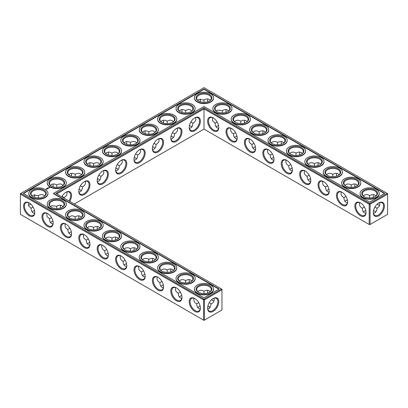 <?xml version="1.0" encoding="UTF-8"?>
<svg xmlns="http://www.w3.org/2000/svg" width="408" height="408" viewBox="0 0 408 408"><rect width="100%" height="100%" fill="white"/><g stroke="black" fill="none" stroke-linecap="round" stroke-linejoin="round"><path stroke-width="0.61" d="M375.003 211.268A7.91 4.57 0 0 0 373.478 210.63M365.813 210.625A7.91 4.57 0 0 0 364.273 211.268M375.875 211.936A7.288 4.208 0 0 0 374.789 211.14A7.288 4.208 0 0 0 373.493 210.548M365.792 210.543A7.288 4.208 0 0 0 364.487 211.14A7.288 4.208 0 0 0 363.395 211.946M364.385 207.014L362.35 208.208C362.38 210.497 363.095 212.068 364.487 212.925L365.879 213.379M379.629 202.587C380.18 205.158 379.277 207.035 376.926 208.208L374.896 207.035M376.926 208.208C377.084 210.834 375.911 212.553 373.412 213.359M135.747 158.141A7.91 4.57 0 0 0 134.212 157.498M98.94 179.393A7.91 4.57 0 0 0 97.4 178.75M117.346 168.764A7.91 4.57 0 0 0 115.806 168.127M80.534 190.016A7.91 4.57 0 0 0 78.999 189.378M71.344 231.877A7.91 4.57 0 0 0 69.804 232.519M52.938 221.253A7.91 4.57 0 0 0 51.403 221.896M154.153 147.512A7.91 4.57 0 0 0 152.612 146.875M190.959 126.266A7.91 4.57 0 0 0 189.424 125.623M172.559 136.889A7.91 4.57 0 0 0 171.018 136.246M34.537 210.625A7.91 4.57 0 0 0 32.997 211.268M163.363 285.008A7.91 4.57 0 0 0 161.828 285.646M209.365 306.898A7.91 4.57 0 0 0 207.84 306.26M200.175 306.255A7.91 4.57 0 0 0 198.635 306.898M181.769 295.632A7.91 4.57 0 0 0 180.229 296.274M126.556 263.757A7.91 4.57 0 0 0 125.016 264.394M144.962 274.38A7.91 4.57 0 0 0 143.422 275.023M108.151 253.128A7.91 4.57 0 0 0 106.616 253.771M89.75 242.505A7.91 4.57 0 0 0 88.21 243.143M347.407 200.002A7.91 4.57 0 0 0 345.867 200.644M329.001 189.378A7.91 4.57 0 0 0 327.466 190.016M310.6 178.75A7.91 4.57 0 0 0 309.06 179.393M218.576 125.623A7.91 4.57 0 0 0 217.041 126.266M255.388 146.875A7.91 4.57 0 0 0 253.847 147.512M273.788 157.498A7.91 4.57 0 0 0 272.253 158.141M292.194 168.127A7.91 4.57 0 0 0 290.654 168.764M236.982 136.246A7.91 4.57 0 0 0 235.441 136.889M362.35 208.182C359.999 207.014 359.096 205.142 359.647 202.567M366.027 212.282A7.288 4.208 60 0 1 364.522 215.368A7.288 4.208 60 0 1 357.235 211.16A7.288 4.208 60 0 1 357.235 202.745A7.288 4.208 60 0 1 360.662 202.99M378.614 203.006A7.268 4.197 -60 0 1 382.031 202.766A7.268 4.197 -60 0 1 382.031 211.155A7.268 4.197 -60 0 1 374.763 215.353A7.268 4.197 -60 0 1 373.264 212.272M375.88 196.054L374.789 195.075C373.356 194.3 371.637 194.468 369.638 195.585L369.623 197.941M379.629 205.433A7.288 4.208 60 0 1 378.4 204.893A7.288 4.208 60 0 1 377.237 204.066M373.381 197.401A7.288 4.208 60 0 1 373.244 195.968A7.288 4.208 60 0 1 373.397 194.621M363.4 196.064L364.487 195.09C366.328 194.366 368.041 194.534 369.617 195.595L369.617 195.595M204 129.112L204 108.88L369.194 204.255L369.194 224.487L370.082 224.487L387.6 214.368L387.6 194.142L370.082 204.255L370.082 224.487L369.194 224.487L204 129.112L74.287 204M204 107.86L369.638 203.49L370.082 204.255L369.194 204.255L369.638 203.49L387.156 193.377L204 87.628L20.4 193.632L20.4 194.142L20.844 193.377L204 299.12L203.556 299.885L204.444 299.885L204 299.12L221.519 289.002L221.962 289.772L204.444 299.885L204.444 320.117L203.556 320.117L203.556 299.885L20.4 194.142L20.4 214.368L204 320.372L221.962 309.998L221.962 289.262L55.881 193.377L204 107.86L204 108.88L56.768 193.887M134.227 157.411A7.288 4.208 180 0 1 135.538 158.013A7.288 4.208 180 0 1 136.629 158.819M97.42 178.663A7.288 4.208 180 0 1 98.726 179.265A7.288 4.208 180 0 1 99.817 180.071M115.826 168.04A7.288 4.208 180 0 1 117.132 168.637A7.288 4.208 180 0 1 118.223 169.442M79.014 189.292A7.288 4.208 180 0 1 80.325 189.888A7.288 4.208 180 0 1 81.416 190.694M68.927 233.197A7.288 4.208 180 0 1 70.018 232.392A7.288 4.208 180 0 1 71.323 231.795M50.526 222.569A7.288 4.208 180 0 1 51.612 221.768A7.288 4.208 180 0 1 52.923 221.167M152.633 146.788A7.288 4.208 180 0 1 153.938 147.385A7.288 4.208 180 0 1 155.03 148.191M189.44 125.537A7.288 4.208 180 0 1 190.75 126.138A7.288 4.208 180 0 1 191.842 126.939M171.039 136.165A7.288 4.208 180 0 1 172.344 136.762A7.288 4.208 180 0 1 173.436 137.567M32.12 211.946A7.288 4.208 180 0 1 33.211 211.14A7.288 4.208 180 0 1 34.517 210.543M160.951 286.324A7.288 4.208 180 0 1 162.037 285.518A7.288 4.208 180 0 1 163.348 284.922M197.758 307.576A7.288 4.208 180 0 1 198.849 306.77A7.288 4.208 180 0 1 200.155 306.173M207.856 306.173A7.288 4.208 180 0 1 209.151 306.77A7.288 4.208 180 0 1 210.237 307.566M179.352 296.947A7.288 4.208 180 0 1 180.443 296.147A7.288 4.208 180 0 1 181.749 295.545M124.139 265.072A7.288 4.208 180 0 1 125.231 264.267A7.288 4.208 180 0 1 126.536 263.67M142.545 275.701A7.288 4.208 180 0 1 143.636 274.895A7.288 4.208 180 0 1 144.942 274.293M105.738 254.449A7.288 4.208 180 0 1 106.825 253.643A7.288 4.208 180 0 1 108.135 253.042M87.332 243.821A7.288 4.208 180 0 1 88.424 243.015A7.288 4.208 180 0 1 89.729 242.418M347.387 199.915A7.288 4.208 0 0 0 346.081 200.517A7.288 4.208 0 0 0 344.99 201.317M328.986 189.292A7.288 4.208 0 0 0 327.675 189.888A7.288 4.208 0 0 0 326.584 190.694M310.58 178.663A7.288 4.208 0 0 0 309.274 179.265A7.288 4.208 0 0 0 308.183 180.071M218.561 125.537A7.288 4.208 0 0 0 217.25 126.138A7.288 4.208 0 0 0 216.158 126.939M255.367 146.788A7.288 4.208 0 0 0 254.062 147.385A7.288 4.208 0 0 0 252.97 148.191M273.773 157.411A7.288 4.208 0 0 0 272.462 158.013A7.288 4.208 0 0 0 271.371 158.819M292.174 168.04A7.288 4.208 0 0 0 290.868 168.637A7.288 4.208 0 0 0 289.777 169.442M236.961 136.165A7.288 4.208 0 0 0 235.656 136.762A7.288 4.208 0 0 0 234.564 137.567M375.003 196.733A7.288 4.208 0 0 0 376.926 193.887A7.288 4.208 0 0 0 369.638 189.679A7.288 4.208 0 0 0 362.35 193.887A7.288 4.208 0 0 0 364.273 196.733M360.437 202.852L360.437 202.852A7.91 4.57 60 0 1 366.032 212.542A7.91 4.57 60 0 1 360.437 215.771A7.91 4.57 60 0 1 354.843 206.081A7.91 4.57 60 0 1 360.437 202.852M378.838 202.868A7.89 4.554 -60 0 1 384.418 206.091A7.89 4.554 -60 0 1 378.838 215.756A7.89 4.554 -60 0 1 373.259 212.532A7.89 4.554 -60 0 1 378.838 202.868L378.838 202.868M378.614 205.01A7.91 4.57 60 0 1 377.298 204.01M373.463 197.375A7.91 4.57 60 0 1 373.249 195.718M356.597 186.104A7.288 4.208 0 0 0 358.52 183.258A7.288 4.208 0 0 0 351.232 179.051A7.288 4.208 0 0 0 343.944 183.258A7.288 4.208 0 0 0 345.867 186.104M357.474 185.431L356.388 184.447C354.95 183.671 353.231 183.845 351.232 184.962L351.217 187.318M345 185.436L346.081 184.467C347.927 183.738 349.636 183.906 351.212 184.972M354.975 186.772A7.288 4.208 60 0 1 354.843 185.339A7.288 4.208 60 0 1 354.991 183.993M345.979 196.391L343.944 197.584C343.98 199.874 344.689 201.445 346.081 202.302L347.473 202.756M343.944 197.559C341.593 196.391 340.69 194.519 341.241 191.944M347.621 201.654A7.288 4.208 60 0 1 346.117 204.745A7.288 4.208 60 0 1 338.829 200.537A7.288 4.208 60 0 1 338.829 192.122A7.288 4.208 60 0 1 342.256 192.362M286.819 160.349L286.819 160.349A7.91 4.57 60 0 1 292.414 170.039A7.91 4.57 60 0 1 286.819 173.273A7.91 4.57 60 0 1 281.224 163.583A7.91 4.57 60 0 1 286.819 160.349L286.819 160.349M268.413 149.726L268.413 149.726A7.91 4.57 60 0 1 274.008 159.416A7.91 4.57 60 0 1 268.413 162.644A7.91 4.57 60 0 1 262.818 152.954A7.91 4.57 60 0 1 268.413 149.726L268.413 149.726M250.012 139.097L250.012 139.097A7.91 4.57 60 0 1 255.607 148.787A7.91 4.57 60 0 1 250.012 152.021A7.91 4.57 60 0 1 244.418 142.331A7.91 4.57 60 0 1 250.012 139.097L250.012 139.097M231.606 128.474L231.606 128.474A7.91 4.57 60 0 1 237.201 138.164A7.91 4.57 60 0 1 231.606 141.392A7.91 4.57 60 0 1 226.012 131.702A7.91 4.57 60 0 1 231.606 128.474L231.606 128.474M213.2 117.846L213.2 117.846A7.91 4.57 60 0 1 218.795 127.541A7.91 4.57 60 0 1 213.2 130.769A7.91 4.57 60 0 1 207.606 121.079A7.91 4.57 60 0 1 213.2 117.846L213.2 117.846M342.031 192.229L342.031 192.229A7.91 4.57 60 0 1 347.626 201.919A7.91 4.57 60 0 1 342.031 205.148A7.91 4.57 60 0 1 336.437 195.458A7.91 4.57 60 0 1 342.031 192.229L342.031 192.229M323.626 181.601L323.626 181.601A7.91 4.57 60 0 1 329.22 191.291A7.91 4.57 60 0 1 323.626 194.524A7.91 4.57 60 0 1 318.031 184.829A7.91 4.57 60 0 1 323.626 181.601L323.626 181.601M305.225 170.977L305.225 170.977A7.91 4.57 60 0 1 310.82 180.667A7.91 4.57 60 0 1 305.225 183.896A7.91 4.57 60 0 1 299.63 174.206A7.91 4.57 60 0 1 305.225 170.977L305.225 170.977M194.8 117.846L194.8 117.846A7.91 4.57 120 0 0 189.205 127.541A7.91 4.57 120 0 0 194.8 130.769A7.91 4.57 120 0 0 200.394 121.079A7.91 4.57 120 0 0 194.8 117.846L194.8 117.846M176.394 128.474L176.394 128.474A7.91 4.57 120 0 0 170.799 138.164A7.91 4.57 120 0 0 176.394 141.392A7.91 4.57 120 0 0 181.988 131.702A7.91 4.57 120 0 0 176.394 128.474L176.394 128.474M157.988 139.097L157.988 139.097A7.91 4.57 120 0 0 152.393 148.787A7.91 4.57 120 0 0 157.988 152.021A7.91 4.57 120 0 0 163.583 142.331A7.91 4.57 120 0 0 157.988 139.097L157.988 139.097M139.587 149.726L139.587 149.726A7.91 4.57 120 0 0 133.992 159.416A7.91 4.57 120 0 0 139.587 162.644A7.91 4.57 120 0 0 145.182 152.954A7.91 4.57 120 0 0 139.587 149.726L139.587 149.726M121.181 160.349L121.181 160.349A7.91 4.57 120 0 0 115.586 170.039A7.91 4.57 120 0 0 121.181 173.273A7.91 4.57 120 0 0 126.776 163.583A7.91 4.57 120 0 0 121.181 160.349L121.181 160.349M102.775 170.977L102.775 170.977A7.91 4.57 120 0 0 97.181 180.667A7.91 4.57 120 0 0 102.775 183.896A7.91 4.57 120 0 0 108.37 174.206A7.91 4.57 120 0 0 102.775 170.977L102.775 170.977M84.374 181.601L84.374 181.601A7.91 4.57 120 0 0 78.78 191.291A7.91 4.57 120 0 0 84.374 194.524A7.91 4.57 120 0 0 89.969 184.829A7.91 4.57 120 0 0 84.374 181.601L84.374 181.601M69.697 201.348A7.91 4.57 120 0 0 71.196 193.367A7.91 4.57 120 0 0 65.968 192.229L65.968 192.229A7.91 4.57 120 0 0 61.797 196.789M115.806 239.873A7.91 4.57 60 0 1 115.592 238.221M97.4 229.25A7.91 4.57 60 0 1 97.186 227.598M78.999 218.622A7.91 4.57 60 0 1 78.785 216.969M60.593 207.998A7.91 4.57 60 0 1 60.379 206.346M212.976 300.64A7.91 4.57 60 0 1 211.66 299.64M207.825 293.005A7.91 4.57 60 0 1 207.611 291.348M189.424 282.377A7.91 4.57 60 0 1 189.21 280.724M171.018 271.754A7.91 4.57 60 0 1 170.804 270.101M152.612 261.125A7.91 4.57 60 0 1 152.398 259.473M134.212 250.502A7.91 4.57 60 0 1 133.997 248.849M213.2 298.498L213.2 298.498A7.89 4.554 120 0 0 207.621 308.162A7.89 4.554 120 0 0 213.2 311.386A7.89 4.554 120 0 0 218.78 301.721A7.89 4.554 120 0 0 213.2 298.498L213.2 298.498M29.162 202.852L29.162 202.852A7.91 4.57 60 0 1 34.757 212.542A7.91 4.57 60 0 1 29.162 215.771A7.91 4.57 60 0 1 23.567 206.081A7.91 4.57 60 0 1 29.162 202.852L29.162 202.852M47.563 213.476L47.563 213.476A7.91 4.57 60 0 1 53.157 223.171A7.91 4.57 60 0 1 47.563 226.399A7.91 4.57 60 0 1 41.968 216.709A7.91 4.57 60 0 1 47.563 213.476L47.563 213.476M65.968 224.104L65.968 224.104A7.91 4.57 60 0 1 71.563 233.794A7.91 4.57 60 0 1 65.968 237.023A7.91 4.57 60 0 1 60.374 227.333A7.91 4.57 60 0 1 65.968 224.104L65.968 224.104M84.374 234.727L84.374 234.727A7.91 4.57 60 0 1 89.969 244.418A7.91 4.57 60 0 1 84.374 247.651A7.91 4.57 60 0 1 78.78 237.961A7.91 4.57 60 0 1 84.374 234.727L84.374 234.727M102.775 245.356L102.775 245.356A7.91 4.57 60 0 1 108.37 255.046A7.91 4.57 60 0 1 102.775 258.274A7.91 4.57 60 0 1 97.181 248.584A7.91 4.57 60 0 1 102.775 245.356L102.775 245.356M121.181 255.979L121.181 255.979A7.91 4.57 60 0 1 126.776 265.669A7.91 4.57 60 0 1 121.181 268.903A7.91 4.57 60 0 1 115.586 259.213A7.91 4.57 60 0 1 121.181 255.979L121.181 255.979M139.587 266.608L139.587 266.608A7.91 4.57 60 0 1 145.182 276.298A7.91 4.57 60 0 1 139.587 279.526A7.91 4.57 60 0 1 133.992 269.836A7.91 4.57 60 0 1 139.587 266.608L139.587 266.608M157.988 277.231L157.988 277.231A7.91 4.57 60 0 1 163.583 286.921A7.91 4.57 60 0 1 157.988 290.154A7.91 4.57 60 0 1 152.393 280.459A7.91 4.57 60 0 1 157.988 277.231L157.988 277.231M176.394 287.854A7.91 4.57 60 0 1 176.394 287.859A7.91 4.57 60 0 1 181.988 297.549A7.91 4.57 60 0 1 176.394 300.778A7.91 4.57 60 0 1 170.799 291.088A7.91 4.57 60 0 1 176.394 287.854L176.394 287.859M194.8 298.483L194.8 298.483A7.91 4.57 60 0 1 200.394 308.173A7.91 4.57 60 0 1 194.8 311.401A7.91 4.57 60 0 1 189.205 301.711A7.91 4.57 60 0 1 194.8 298.483L194.8 298.483M200.374 100.098A7.89 4.554 -60 0 1 200.16 101.74M181.769 112.368A7.91 4.57 120 0 0 181.983 110.716M163.363 122.992A7.91 4.57 120 0 0 163.577 121.339M144.962 133.62A7.91 4.57 120 0 0 145.177 131.968M126.556 144.243A7.91 4.57 120 0 0 126.771 142.591M108.151 154.872A7.91 4.57 120 0 0 108.37 153.219M89.75 165.495A7.91 4.57 120 0 0 89.964 163.843M71.344 176.123A7.91 4.57 120 0 0 71.558 174.471M52.938 186.747A7.91 4.57 120 0 0 53.157 185.094M29.386 204.994A7.89 4.554 120 0 0 30.702 203.99M34.522 197.37A7.89 4.554 120 0 0 34.736 195.728M281.444 144.243A7.91 4.57 60 0 1 281.229 142.591M263.038 133.62A7.91 4.57 60 0 1 262.823 131.968M244.637 122.992A7.91 4.57 60 0 1 244.423 121.339M226.231 112.368A7.91 4.57 60 0 1 226.017 110.716M207.825 101.745A7.91 4.57 60 0 1 207.611 100.088M355.062 186.747A7.91 4.57 60 0 1 354.843 185.094M336.656 176.123A7.91 4.57 60 0 1 336.442 174.471M318.25 165.495A7.91 4.57 60 0 1 318.036 163.843M299.849 154.872A7.91 4.57 60 0 1 299.63 153.219M134.14 160.252L135.538 159.798C136.925 158.941 137.639 157.371 137.669 155.081L135.629 153.903M97.334 181.504L98.726 181.05C100.118 180.193 100.832 178.622 100.863 176.333L98.823 175.154M115.739 170.876L117.132 170.422C118.524 169.57 119.233 167.994 119.269 165.704L117.224 164.526M78.928 192.127L80.325 191.673C81.712 190.816 82.426 189.246 82.457 186.956L80.417 185.778M65.178 223.819C64.627 226.394 65.53 228.266 67.881 229.434L67.881 229.459C67.973 232.519 69.151 234.243 71.41 234.631M67.881 229.434L69.916 228.266M64.041 198.084L64.056 197.584L62.011 196.401M46.772 213.195L47.037 216.556L49.48 218.831C49.567 221.896 50.745 223.62 53.009 224.007M49.48 218.81L51.515 217.643M152.546 149.624L153.938 149.17C155.331 148.318 156.045 146.742 156.075 144.452L154.035 143.274M189.353 128.377L190.75 127.923C192.137 127.067 192.851 125.491 192.882 123.201L190.842 122.023M170.952 139.001L172.344 138.547C173.737 137.69 174.446 136.119 174.481 133.829L172.436 132.651M28.371 202.567L28.636 205.933L31.074 208.208C31.166 211.268 32.339 212.991 34.603 213.379M31.074 208.182L33.109 207.014M157.197 276.945C156.652 279.521 157.549 281.392 159.905 282.56L159.905 282.586C159.992 285.646 161.17 287.37 163.435 287.757M159.905 282.56L161.94 281.392M207.774 308.989L209.151 308.54L211.288 303.838L209.258 302.665M194.009 298.197C193.458 300.772 194.361 302.644 196.712 303.812L196.712 303.838C196.804 306.898 197.977 308.621 200.241 309.009M196.712 303.812L198.747 302.644M175.603 287.574C175.052 290.149 175.955 292.021 178.306 293.189L178.306 293.214C178.398 296.274 179.576 297.998 181.835 298.386M178.306 293.189L180.341 292.021M120.391 255.699C119.84 258.269 120.743 260.141 123.094 261.314L123.094 261.334C123.185 264.394 124.364 266.118 126.623 266.506M123.094 261.314L125.129 260.146M138.796 266.322C138.246 268.897 139.148 270.769 141.499 271.937L141.499 271.963C141.591 275.023 142.764 276.746 145.029 277.134M141.499 271.937L143.534 270.769M101.985 245.07C101.439 247.646 102.337 249.518 104.693 250.685L104.693 250.711C104.779 253.771 105.958 255.495 108.222 255.882M104.693 250.685L106.728 249.518M83.584 234.447C83.033 237.017 83.936 238.889 86.287 240.062L86.287 240.083C86.379 243.143 87.552 244.866 89.816 245.254M86.287 240.062L88.322 238.894M327.578 185.762L325.543 186.956C325.574 189.246 326.288 190.816 327.675 191.673L329.072 192.127M309.172 175.139L307.137 176.333C307.168 178.622 307.882 180.193 309.274 181.05L310.666 181.504M217.153 122.012L215.118 123.201C215.149 125.491 215.863 127.067 217.25 127.923L218.647 128.377M253.96 143.264L251.925 144.452C251.955 146.742 252.669 148.318 254.062 149.17L255.454 149.624M272.365 153.887L270.331 155.081C270.361 157.371 271.075 158.941 272.462 159.798L273.86 160.252M290.766 164.516L288.731 165.704C288.767 167.994 289.476 169.57 290.868 170.422L292.261 170.876M235.554 132.636L233.519 133.829C233.554 136.119 234.263 137.69 235.656 138.547L237.048 139.001M364.043 196.605A7.91 4.57 0 0 0 375.233 196.605A7.91 4.57 0 0 0 375.233 190.143A7.91 4.57 0 0 0 364.043 190.143A7.91 4.57 0 0 0 364.043 196.605L364.043 196.605M345.637 185.977A7.91 4.57 0 0 0 356.827 185.977A7.91 4.57 0 0 0 356.827 179.52A7.91 4.57 0 0 0 345.637 179.52A7.91 4.57 0 0 0 345.637 185.977L345.637 185.977M387.156 193.377L387.6 194.142L387.6 193.632L387.156 193.377M292.409 169.779A7.288 4.208 60 0 1 290.904 172.864A7.288 4.208 60 0 1 283.616 168.657A7.288 4.208 60 0 1 283.616 160.242A7.288 4.208 60 0 1 287.043 160.487M274.003 159.151A7.288 4.208 60 0 1 272.498 162.241A7.288 4.208 60 0 1 265.21 158.034A7.288 4.208 60 0 1 265.21 149.619A7.288 4.208 60 0 1 268.642 149.858M255.602 148.527A7.288 4.208 60 0 1 254.097 151.618A7.288 4.208 60 0 1 246.809 147.41A7.288 4.208 60 0 1 246.809 138.995A7.288 4.208 60 0 1 250.237 139.235M237.196 137.899A7.288 4.208 60 0 1 235.691 140.989A7.288 4.208 60 0 1 228.404 136.782A7.288 4.208 60 0 1 228.404 128.367A7.288 4.208 60 0 1 231.831 128.607M218.79 127.276A7.288 4.208 60 0 1 217.286 130.366A7.288 4.208 60 0 1 209.998 126.159A7.288 4.208 60 0 1 209.998 117.744A7.288 4.208 60 0 1 213.43 117.983M329.215 191.031A7.288 4.208 60 0 1 327.711 194.116A7.288 4.208 60 0 1 320.423 189.909A7.288 4.208 60 0 1 320.423 181.494A7.288 4.208 60 0 1 323.855 181.739M310.814 180.402A7.288 4.208 60 0 1 309.31 183.493A7.288 4.208 60 0 1 302.022 179.285A7.288 4.208 60 0 1 302.022 170.87A7.288 4.208 60 0 1 305.449 171.11M189.21 127.276A7.288 4.208 120 0 0 190.714 130.366A7.288 4.208 120 0 0 198.002 126.159A7.288 4.208 120 0 0 198.002 117.744A7.288 4.208 120 0 0 194.57 117.983M170.804 137.899A7.288 4.208 120 0 0 172.309 140.989A7.288 4.208 120 0 0 179.596 136.782A7.288 4.208 120 0 0 179.596 128.367A7.288 4.208 120 0 0 176.169 128.607M152.398 148.527A7.288 4.208 120 0 0 153.903 151.618A7.288 4.208 120 0 0 161.191 147.41A7.288 4.208 120 0 0 161.191 138.995A7.288 4.208 120 0 0 157.763 139.235M133.997 159.151A7.288 4.208 120 0 0 135.502 162.241A7.288 4.208 120 0 0 142.79 158.034A7.288 4.208 120 0 0 142.79 149.619A7.288 4.208 120 0 0 139.358 149.858M115.592 169.779A7.288 4.208 120 0 0 117.096 172.864A7.288 4.208 120 0 0 124.384 168.657A7.288 4.208 120 0 0 124.384 160.242A7.288 4.208 120 0 0 120.957 160.487M97.186 180.402A7.288 4.208 120 0 0 98.69 183.493A7.288 4.208 120 0 0 105.978 179.285A7.288 4.208 120 0 0 105.978 170.87A7.288 4.208 120 0 0 102.551 171.11M78.785 191.031A7.288 4.208 120 0 0 80.289 194.116A7.288 4.208 120 0 0 87.577 189.909A7.288 4.208 120 0 0 87.577 181.494A7.288 4.208 120 0 0 84.145 181.739M68.942 200.915A7.288 4.208 120 0 0 69.171 192.122A7.288 4.208 120 0 0 65.744 192.362M115.724 239.899A7.288 4.208 60 0 1 115.586 238.471A7.288 4.208 60 0 1 115.739 237.125M97.318 229.276A7.288 4.208 60 0 1 97.181 227.843A7.288 4.208 60 0 1 97.334 226.496M78.912 218.652A7.288 4.208 60 0 1 78.78 217.219A7.288 4.208 60 0 1 78.928 215.873M60.512 208.024A7.288 4.208 60 0 1 60.374 206.591A7.288 4.208 60 0 1 60.527 205.244M213.991 301.063A7.288 4.208 60 0 1 212.762 300.523A7.288 4.208 60 0 1 211.599 299.696M207.743 293.031A7.288 4.208 60 0 1 207.606 291.598A7.288 4.208 60 0 1 207.759 290.251M189.338 282.402A7.288 4.208 60 0 1 189.205 280.969A7.288 4.208 60 0 1 189.353 279.623M170.932 271.779A7.288 4.208 60 0 1 170.799 270.346A7.288 4.208 60 0 1 170.952 269M152.531 261.151A7.288 4.208 60 0 1 152.393 259.723A7.288 4.208 60 0 1 152.546 258.376M134.125 250.527A7.288 4.208 60 0 1 133.992 249.094A7.288 4.208 60 0 1 134.14 247.748M207.626 307.902A7.268 4.197 120 0 0 209.126 310.983A7.268 4.197 120 0 0 216.393 306.785A7.268 4.197 120 0 0 216.393 298.396A7.268 4.197 120 0 0 212.976 298.636M34.751 212.282A7.288 4.208 60 0 1 33.247 215.368A7.288 4.208 60 0 1 25.959 211.16A7.288 4.208 60 0 1 25.959 202.745A7.288 4.208 60 0 1 29.386 202.99M53.157 222.906A7.288 4.208 60 0 1 51.648 225.996A7.288 4.208 60 0 1 44.365 221.789A7.288 4.208 60 0 1 44.365 213.374A7.288 4.208 60 0 1 47.792 213.614M71.558 233.529A7.288 4.208 60 0 1 70.054 236.62A7.288 4.208 60 0 1 62.766 232.412A7.288 4.208 60 0 1 62.766 223.997A7.288 4.208 60 0 1 66.193 224.237M89.964 244.157A7.288 4.208 60 0 1 88.459 247.248A7.288 4.208 60 0 1 81.172 243.041A7.288 4.208 60 0 1 81.172 234.626A7.288 4.208 60 0 1 84.599 234.865M108.37 254.781A7.288 4.208 60 0 1 106.86 257.871A7.288 4.208 60 0 1 99.572 253.664A7.288 4.208 60 0 1 99.578 245.249A7.288 4.208 60 0 1 103.005 245.489M126.771 265.409A7.288 4.208 60 0 1 125.266 268.495A7.288 4.208 60 0 1 117.978 264.287A7.288 4.208 60 0 1 117.978 255.872A7.288 4.208 60 0 1 121.406 256.117M145.177 276.032A7.288 4.208 60 0 1 143.672 279.123A7.288 4.208 60 0 1 136.384 274.916A7.288 4.208 60 0 1 136.384 266.5A7.288 4.208 60 0 1 139.811 266.74M163.577 286.661A7.288 4.208 60 0 1 162.073 289.746A7.288 4.208 60 0 1 154.785 285.539A7.288 4.208 60 0 1 154.785 277.124A7.288 4.208 60 0 1 158.217 277.369M181.983 297.284A7.288 4.208 60 0 1 180.479 300.375A7.288 4.208 60 0 1 173.191 296.167A7.288 4.208 60 0 1 173.191 287.752A7.288 4.208 60 0 1 176.618 287.992M200.389 307.913A7.288 4.208 60 0 1 198.885 310.998A7.288 4.208 60 0 1 191.597 306.791A7.288 4.208 60 0 1 191.597 298.375A7.288 4.208 60 0 1 195.024 298.615M200.226 99.011A7.268 4.197 -60 0 1 200.379 100.348A7.268 4.197 -60 0 1 200.246 101.765M181.856 112.394A7.288 4.208 120 0 0 181.988 110.961A7.288 4.208 120 0 0 181.835 109.614M163.45 123.022A7.288 4.208 120 0 0 163.583 121.589A7.288 4.208 120 0 0 163.435 120.243M145.044 133.645A7.288 4.208 120 0 0 145.182 132.212A7.288 4.208 120 0 0 145.029 130.866M126.643 144.274A7.288 4.208 120 0 0 126.776 142.841A7.288 4.208 120 0 0 126.623 141.494M108.237 154.897A7.288 4.208 120 0 0 108.37 153.464A7.288 4.208 120 0 0 108.222 152.118M89.831 165.52A7.288 4.208 120 0 0 89.969 164.093A7.288 4.208 120 0 0 89.816 162.746M71.431 176.149A7.288 4.208 120 0 0 71.563 174.716A7.288 4.208 120 0 0 71.41 173.369M53.025 186.772A7.288 4.208 120 0 0 53.157 185.339A7.288 4.208 120 0 0 53.009 183.993M28.371 205.413A7.268 4.197 120 0 0 29.6 204.877A7.268 4.197 120 0 0 30.763 204.051M34.609 197.395A7.268 4.197 120 0 0 34.741 195.978A7.268 4.197 120 0 0 34.588 194.641M281.357 144.274A7.288 4.208 60 0 1 281.224 142.841A7.288 4.208 60 0 1 281.377 141.494M262.956 133.645A7.288 4.208 60 0 1 262.818 132.212A7.288 4.208 60 0 1 262.971 130.866M244.55 123.022A7.288 4.208 60 0 1 244.418 121.589A7.288 4.208 60 0 1 244.565 120.243M226.144 112.394A7.288 4.208 60 0 1 226.012 110.961A7.288 4.208 60 0 1 226.165 109.614M207.743 101.771A7.288 4.208 60 0 1 207.606 100.337A7.288 4.208 60 0 1 207.759 98.991M336.569 176.149A7.288 4.208 60 0 1 336.437 174.716A7.288 4.208 60 0 1 336.59 173.369M318.169 165.52A7.288 4.208 60 0 1 318.031 164.093A7.288 4.208 60 0 1 318.184 162.746M299.763 154.897A7.288 4.208 60 0 1 299.63 153.464A7.288 4.208 60 0 1 299.778 152.118M140.388 149.44L140.689 150.873C140.643 152.505 139.638 153.908 137.669 155.081M118.223 153.551L117.132 152.572C115.694 151.796 113.98 151.965 111.981 153.082L111.981 153.082C109.982 151.965 108.263 151.796 106.825 152.572L105.738 153.551M121.982 160.064L122.288 161.497C122.242 163.129 121.232 164.531 119.269 165.704M111.981 155.438L111.981 153.082M130.382 144.815L130.382 142.458C128.382 141.341 126.669 141.168 125.231 141.948L124.139 142.928M136.629 142.928L135.538 141.948C134.099 141.168 132.381 141.341 130.382 142.458L130.382 142.458M103.576 170.687L103.882 172.125C103.836 173.757 102.831 175.16 100.863 176.333M81.416 174.803L80.325 173.823C78.887 173.048 77.168 173.216 75.169 174.333L75.169 174.333C73.17 173.216 71.456 173.048 70.018 173.823L68.927 174.803M85.175 181.315L85.476 182.748C85.43 184.38 84.425 185.783 82.457 186.956M75.169 176.69L75.169 174.333M93.575 166.066L93.575 163.71C91.576 162.593 89.857 162.42 88.424 163.2L87.332 164.179M99.817 164.179L98.726 163.2C97.293 162.42 95.574 162.593 93.575 163.71L93.575 163.71M63.011 185.431L61.919 184.447C60.481 183.671 58.767 183.845 56.768 184.962L56.768 184.962C54.769 183.845 53.05 183.671 51.612 184.447L50.526 185.431M66.769 191.939L67.075 193.377C67.029 195.009 66.019 196.411 64.056 197.584M56.768 187.318L56.768 184.962M93.559 229.821L93.554 227.475C91.968 226.409 90.26 226.241 88.424 226.97L87.338 227.939M75.154 219.193L75.148 216.847C73.562 215.781 71.854 215.613 70.018 216.342L68.937 217.311M81.416 217.306L80.325 216.327C78.887 215.552 77.168 215.72 75.169 216.837L75.148 216.847M44.605 196.054L43.513 195.075C42.08 194.3 40.361 194.468 38.362 195.585L33.211 195.09L32.125 196.064M38.347 197.941L38.342 195.595M56.753 208.57L56.748 206.224L51.612 205.719L50.531 206.688M63.011 206.683L61.919 205.698C60.481 204.923 58.767 205.091 56.768 206.208L56.748 206.224M158.789 138.812L159.095 140.245C159.049 141.877 158.044 143.279 156.075 144.452M148.787 134.191L148.787 131.83C146.788 130.713 145.07 130.545 143.636 131.32L142.545 132.299M155.03 132.299L153.938 131.32C152.505 130.545 150.787 130.713 148.787 131.83L148.787 131.83M195.6 117.56L195.901 118.993C195.855 120.63 194.851 122.033 192.882 123.201M173.436 121.676L172.344 120.697C170.906 119.921 169.192 120.09 167.193 121.207L167.193 121.207C165.194 120.09 163.475 119.921 162.037 120.697L160.951 121.676M177.194 128.189L177.5 129.622C177.454 131.254 176.445 132.656 174.481 133.829M167.193 123.563L167.193 121.207M185.594 112.939L185.594 110.578C183.595 109.461 181.881 109.293 180.443 110.068L179.352 111.052M191.842 111.052L190.75 110.068C189.312 109.293 187.593 109.461 185.594 110.578L185.594 110.578M185.579 282.948L185.574 280.602C183.988 279.536 182.279 279.368 180.443 280.097L179.362 281.066M167.178 272.32L167.173 269.974C165.587 268.908 163.873 268.739 162.037 269.469L160.956 270.443M173.436 270.433L172.344 269.453C170.906 268.678 169.192 268.846 167.193 269.963L167.173 269.974M211.288 303.838C213.639 302.665 214.542 300.793 213.991 298.217M203.985 293.571L203.98 291.225C202.394 290.159 200.685 289.991 198.849 290.72L197.763 291.689M210.242 291.684L209.151 290.705C207.718 289.93 205.999 290.098 204 291.215L203.98 291.225M191.842 281.061L190.75 280.077C189.312 279.301 187.593 279.475 185.594 280.592L185.574 280.602M148.772 261.696L148.767 259.35C147.181 258.284 145.472 258.116 143.636 258.845L142.55 259.814M130.366 251.068L130.361 248.727C128.775 247.656 127.067 247.488 125.231 248.217L124.149 249.191M136.629 249.181L135.538 248.202C134.099 247.427 132.381 247.595 130.382 248.712L130.361 248.727M155.03 259.809L153.938 258.83C152.505 258.05 150.787 258.223 148.787 259.34L148.767 259.35M111.965 240.445L111.96 238.099C110.374 237.033 108.661 236.864 106.825 237.594L105.743 238.563M118.223 238.558L117.132 237.578C115.694 236.798 113.98 236.971 111.981 238.088L111.96 238.099M99.817 227.929L98.726 226.95C97.293 226.175 95.574 226.343 93.575 227.46L93.554 227.475M325.543 186.93C323.187 185.762 322.289 183.891 322.835 181.315M339.074 174.803L337.982 173.823C336.544 173.048 334.83 173.216 332.831 174.333L332.816 176.69M326.594 174.813L327.675 173.839C329.521 173.114 331.23 173.283 332.811 174.344L332.811 174.344M307.137 176.307C304.786 175.139 303.884 173.267 304.434 170.692M320.668 164.179L319.576 163.2C318.143 162.42 316.424 162.593 314.425 163.71L314.41 166.066M314.425 163.71L314.405 163.72C312.829 162.654 311.115 162.486 309.274 163.215L308.188 164.184M215.118 123.18L212.675 120.926L212.41 117.565M234.575 121.681L235.656 120.712C237.502 119.983 239.21 120.151 240.786 121.217L240.791 123.563M233.519 133.804C231.168 132.636 230.265 130.764 230.816 128.189M228.648 111.052L227.557 110.068C226.119 109.293 224.405 109.461 222.406 110.578L222.391 112.939M216.169 111.058L217.25 110.089L222.386 110.594M251.925 144.432C249.574 143.264 248.671 141.392 249.222 138.817M271.381 142.933L272.462 141.964C274.309 141.234 276.017 141.403 277.598 142.469L277.603 144.815M270.331 155.055C267.974 153.887 267.077 152.016 267.623 149.44M265.455 132.299L264.364 131.32C262.93 130.545 261.212 130.713 259.213 131.83L259.197 134.191M252.975 132.309L254.062 131.34C255.903 130.611 257.616 130.779 259.192 131.845L259.192 131.845M289.787 153.561L290.868 152.587C292.715 151.863 294.423 152.031 295.999 153.097L296.004 155.438M288.731 165.684C286.38 164.516 285.478 162.644 286.028 160.069M283.861 142.928L282.77 141.948C281.331 141.168 279.618 141.341 277.619 142.458L277.598 142.469M302.262 153.551L301.175 152.572C299.737 151.796 298.019 151.965 296.019 153.082L295.999 153.097M210.242 100.424L209.151 99.445C207.718 98.67 205.999 98.838 204 99.955L203.985 102.311M197.763 100.434L198.849 99.46L203.98 99.965M247.049 121.676L245.963 120.697C244.525 119.921 242.806 120.09 240.807 121.207L240.786 121.217M362.865 197.283A9.578 5.528 0 0 0 373.305 198.482A9.578 5.528 0 0 0 379.216 193.377A9.578 5.528 0 0 0 369.638 187.843A9.578 5.528 0 0 0 360.06 193.377A9.578 5.528 0 0 0 362.865 197.283M338.196 175.481A7.288 4.208 0 0 0 340.119 172.635A7.288 4.208 0 0 0 332.831 168.428A7.288 4.208 0 0 0 325.543 172.635A7.288 4.208 0 0 0 327.466 175.481M344.459 186.66A9.578 5.528 0 0 0 354.899 187.859A9.578 5.528 0 0 0 360.81 182.748A9.578 5.528 0 0 0 351.232 177.22A9.578 5.528 0 0 0 341.654 182.748A9.578 5.528 0 0 0 344.459 186.66M204 88.99L384.8 193.377L369.638 202.128L204 106.498L53.53 193.377L219.167 289.002L204 297.758L23.2 193.377L204 88.99L204 89.327L384.509 193.545M125.016 143.606A7.288 4.208 180 0 1 123.094 140.755A7.288 4.208 180 0 1 130.382 136.547A7.288 4.208 180 0 1 137.669 140.755A7.288 4.208 180 0 1 135.747 143.606M106.616 154.229A7.288 4.208 180 0 1 104.693 151.383A7.288 4.208 180 0 1 111.981 147.176A7.288 4.208 180 0 1 119.269 151.383A7.288 4.208 180 0 1 117.346 154.229M143.422 132.977A7.288 4.208 180 0 1 141.499 130.132A7.288 4.208 180 0 1 148.787 125.924A7.288 4.208 180 0 1 156.075 130.132A7.288 4.208 180 0 1 154.153 132.977M88.21 164.858A7.288 4.208 180 0 1 86.287 162.007A7.288 4.208 180 0 1 93.575 157.799A7.288 4.208 180 0 1 100.863 162.007A7.288 4.208 180 0 1 98.94 164.858M69.804 175.481A7.288 4.208 180 0 1 67.881 172.635A7.288 4.208 180 0 1 75.169 168.428A7.288 4.208 180 0 1 82.457 172.635A7.288 4.208 180 0 1 80.534 175.481M51.403 186.104A7.288 4.208 180 0 1 49.48 183.258A7.288 4.208 180 0 1 56.768 179.051A7.288 4.208 180 0 1 64.056 183.258A7.288 4.208 180 0 1 62.133 186.104M88.21 228.608A7.288 4.208 180 0 1 86.287 225.762A7.288 4.208 180 0 1 93.575 221.554A7.288 4.208 180 0 1 100.863 225.762A7.288 4.208 180 0 1 98.94 228.608M69.804 217.984A7.288 4.208 180 0 1 67.881 215.133A7.288 4.208 180 0 1 75.169 210.926A7.288 4.208 180 0 1 82.457 215.133A7.288 4.208 180 0 1 80.534 217.984M51.403 207.356A7.288 4.208 180 0 1 49.48 204.51A7.288 4.208 180 0 1 56.768 200.303A7.288 4.208 180 0 1 64.056 204.51A7.288 4.208 180 0 1 62.133 207.356M32.997 196.733A7.288 4.208 180 0 1 31.074 193.887A7.288 4.208 180 0 1 38.362 189.679A7.288 4.208 180 0 1 45.65 193.887A7.288 4.208 180 0 1 43.727 196.733M161.828 122.354A7.288 4.208 180 0 1 159.905 119.503A7.288 4.208 180 0 1 167.193 115.296A7.288 4.208 180 0 1 174.481 119.503A7.288 4.208 180 0 1 172.559 122.354M180.229 111.726A7.288 4.208 180 0 1 178.306 108.88A7.288 4.208 180 0 1 185.594 104.672A7.288 4.208 180 0 1 192.882 108.88A7.288 4.208 180 0 1 190.959 111.726M209.365 101.102A7.288 4.208 0 0 0 211.288 98.257A7.288 4.208 0 0 0 204 94.049A7.288 4.208 0 0 0 196.712 98.257A7.288 4.208 0 0 0 198.635 101.102M180.229 281.734A7.288 4.208 180 0 1 178.306 278.888A7.288 4.208 180 0 1 185.594 274.681A7.288 4.208 180 0 1 192.882 278.888A7.288 4.208 180 0 1 190.959 281.734M161.828 271.111A7.288 4.208 180 0 1 159.905 268.265A7.288 4.208 180 0 1 167.193 264.058A7.288 4.208 180 0 1 174.481 268.265A7.288 4.208 180 0 1 172.559 271.111M143.422 260.488A7.288 4.208 180 0 1 141.499 257.637A7.288 4.208 180 0 1 148.787 253.429A7.288 4.208 180 0 1 156.075 257.637A7.288 4.208 180 0 1 154.153 260.488M198.635 292.363A7.288 4.208 180 0 1 196.712 289.517A7.288 4.208 180 0 1 204 285.309A7.288 4.208 180 0 1 211.288 289.517A7.288 4.208 180 0 1 209.365 292.363M125.016 249.859A7.288 4.208 180 0 1 123.094 247.013A7.288 4.208 180 0 1 130.382 242.806A7.288 4.208 180 0 1 137.669 247.013A7.288 4.208 180 0 1 135.747 249.859M106.616 239.236A7.288 4.208 180 0 1 104.693 236.385A7.288 4.208 180 0 1 111.981 232.178A7.288 4.208 180 0 1 119.269 236.385A7.288 4.208 180 0 1 117.346 239.236M319.79 164.858A7.288 4.208 0 0 0 321.713 162.007A7.288 4.208 0 0 0 314.425 157.799A7.288 4.208 0 0 0 307.137 162.007A7.288 4.208 0 0 0 309.06 164.858M301.385 154.229A7.288 4.208 0 0 0 303.307 151.383A7.288 4.208 0 0 0 296.019 147.176A7.288 4.208 0 0 0 288.731 151.383A7.288 4.208 0 0 0 290.654 154.229M227.771 111.726A7.288 4.208 0 0 0 229.694 108.88A7.288 4.208 0 0 0 222.406 104.672A7.288 4.208 0 0 0 215.118 108.88A7.288 4.208 0 0 0 217.041 111.726M246.172 122.354A7.288 4.208 0 0 0 248.095 119.503A7.288 4.208 0 0 0 240.807 115.296A7.288 4.208 0 0 0 233.519 119.503A7.288 4.208 0 0 0 235.441 122.354M264.578 132.977A7.288 4.208 0 0 0 266.5 130.132A7.288 4.208 0 0 0 259.213 125.924A7.288 4.208 0 0 0 251.925 130.132A7.288 4.208 0 0 0 253.847 132.977M282.984 143.606A7.288 4.208 0 0 0 284.906 140.755A7.288 4.208 0 0 0 277.619 136.547A7.288 4.208 0 0 0 270.331 140.755A7.288 4.208 0 0 0 272.253 143.606M379.21 193.545A9.578 5.528 180 0 1 379.216 193.713A9.578 5.528 180 0 1 373.305 198.824A9.578 5.528 180 0 1 362.865 197.625A9.578 5.528 180 0 1 360.06 193.713A9.578 5.528 180 0 1 360.065 193.545M327.236 175.353A7.91 4.57 0 0 0 338.426 175.353A7.91 4.57 0 0 0 338.426 168.892A7.91 4.57 0 0 0 327.236 168.892A7.91 4.57 0 0 0 327.236 175.353L327.236 175.353M360.805 182.917A9.578 5.528 180 0 1 360.81 183.09A9.578 5.528 180 0 1 354.899 188.2A9.578 5.528 180 0 1 344.459 186.997A9.578 5.528 180 0 1 341.654 183.09A9.578 5.528 180 0 1 341.659 182.917M23.491 193.545L204 89.327M53.53 193.377L53.53 193.713L218.872 289.175M135.976 143.478A7.91 4.57 180 0 1 124.787 143.478A7.91 4.57 180 0 1 124.787 137.017A7.91 4.57 180 0 1 135.976 137.017A7.91 4.57 180 0 1 135.976 143.478L135.976 143.478M117.575 154.102A7.91 4.57 180 0 1 106.386 154.102A7.91 4.57 180 0 1 106.386 147.64A7.91 4.57 180 0 1 117.575 147.64A7.91 4.57 180 0 1 117.575 154.102L117.575 154.102M154.382 132.85A7.91 4.57 180 0 1 143.193 132.85A7.91 4.57 180 0 1 143.193 126.393A7.91 4.57 180 0 1 154.382 126.393A7.91 4.57 180 0 1 154.382 132.85L154.382 132.85M99.169 164.73A7.91 4.57 180 0 1 87.98 164.73A7.91 4.57 180 0 1 87.98 158.268A7.91 4.57 180 0 1 99.169 158.268A7.91 4.57 180 0 1 99.169 164.73L99.169 164.73M80.764 175.353A7.91 4.57 180 0 1 69.574 175.353A7.91 4.57 180 0 1 69.574 168.892A7.91 4.57 180 0 1 80.764 168.892A7.91 4.57 180 0 1 80.764 175.353L80.764 175.353M62.363 185.977A7.91 4.57 180 0 1 51.173 185.977A7.91 4.57 180 0 1 51.173 179.52A7.91 4.57 180 0 1 62.363 179.52A7.91 4.57 180 0 1 62.363 185.977L62.363 185.977M99.169 228.48A7.91 4.57 180 0 1 87.98 228.48A7.91 4.57 180 0 1 87.98 222.018A7.91 4.57 180 0 1 99.169 222.018A7.91 4.57 180 0 1 99.169 228.48L99.169 228.48M80.764 217.857A7.91 4.57 180 0 1 69.574 217.857A7.91 4.57 180 0 1 69.574 211.395A7.91 4.57 180 0 1 80.764 211.395A7.91 4.57 180 0 1 80.764 217.857L80.764 217.857M62.363 207.228A7.91 4.57 180 0 1 51.173 207.228A7.91 4.57 180 0 1 51.173 200.772A7.91 4.57 180 0 1 62.363 200.772A7.91 4.57 180 0 1 62.363 207.228L62.363 207.228M43.957 196.605A7.91 4.57 180 0 1 32.767 196.605A7.91 4.57 180 0 1 32.767 190.143A7.91 4.57 180 0 1 43.957 190.143A7.91 4.57 180 0 1 43.957 196.605L43.957 196.605M172.788 122.227A7.91 4.57 180 0 1 161.599 122.227A7.91 4.57 180 0 1 161.599 115.765A7.91 4.57 180 0 1 172.788 115.765A7.91 4.57 180 0 1 172.788 122.227L172.788 122.227M191.189 111.598A7.91 4.57 180 0 1 179.999 111.598A7.91 4.57 180 0 1 179.999 105.142A7.91 4.57 180 0 1 191.189 105.142A7.91 4.57 180 0 1 191.189 111.598L191.189 111.598M198.405 100.975A7.91 4.57 0 0 0 209.595 100.975A7.91 4.57 0 0 0 209.595 94.513A7.91 4.57 0 0 0 198.405 94.513A7.91 4.57 0 0 0 198.405 100.975L198.405 100.975M191.189 281.607A7.91 4.57 180 0 1 179.999 281.607A7.91 4.57 180 0 1 179.999 275.15A7.91 4.57 180 0 1 191.189 275.15A7.91 4.57 180 0 1 191.189 281.607L191.189 281.607M172.788 270.983A7.91 4.57 180 0 1 161.599 270.983A7.91 4.57 180 0 1 161.599 264.522A7.91 4.57 180 0 1 172.788 264.522A7.91 4.57 180 0 1 172.788 270.983L172.788 270.983M154.382 260.36A7.91 4.57 180 0 1 143.193 260.36A7.91 4.57 180 0 1 143.193 253.898A7.91 4.57 180 0 1 154.382 253.898A7.91 4.57 180 0 1 154.382 260.36L154.382 260.36M209.595 292.235A7.91 4.57 180 0 1 198.405 292.235A7.91 4.57 180 0 1 198.405 285.773A7.91 4.57 180 0 1 209.595 285.773A7.91 4.57 180 0 1 209.595 292.235L209.595 292.235M135.976 249.732A7.91 4.57 180 0 1 124.787 249.732A7.91 4.57 180 0 1 124.787 243.27A7.91 4.57 180 0 1 135.976 243.27A7.91 4.57 180 0 1 135.976 249.732L135.976 249.732M117.575 239.108A7.91 4.57 180 0 1 106.386 239.108A7.91 4.57 180 0 1 106.386 232.647A7.91 4.57 180 0 1 117.575 232.647A7.91 4.57 180 0 1 117.575 239.108L117.575 239.108M308.83 164.73A7.91 4.57 0 0 0 320.02 164.73A7.91 4.57 0 0 0 320.02 158.268A7.91 4.57 0 0 0 308.83 158.268A7.91 4.57 0 0 0 308.83 164.73L308.83 164.73M290.425 154.102A7.91 4.57 0 0 0 301.614 154.102A7.91 4.57 0 0 0 301.614 147.64A7.91 4.57 0 0 0 290.425 147.64A7.91 4.57 0 0 0 290.425 154.102L290.425 154.102M216.811 111.598A7.91 4.57 0 0 0 228.001 111.598A7.91 4.57 0 0 0 228.001 105.142A7.91 4.57 0 0 0 216.811 105.142A7.91 4.57 0 0 0 216.811 111.598L216.811 111.598M235.212 122.227A7.91 4.57 0 0 0 246.401 122.227A7.91 4.57 0 0 0 246.401 115.765A7.91 4.57 0 0 0 235.212 115.765A7.91 4.57 0 0 0 235.212 122.227L235.212 122.227M253.618 132.85A7.91 4.57 0 0 0 264.807 132.85A7.91 4.57 0 0 0 264.807 126.393A7.91 4.57 0 0 0 253.618 126.393A7.91 4.57 0 0 0 253.618 132.85L253.618 132.85M272.024 143.478A7.91 4.57 0 0 0 283.213 143.478A7.91 4.57 0 0 0 283.213 137.017A7.91 4.57 0 0 0 272.024 137.017A7.91 4.57 0 0 0 272.024 143.478L272.024 143.478M47.935 193.545A9.578 5.528 180 0 1 47.94 193.713A9.578 5.528 180 0 1 45.135 197.625A9.578 5.528 180 0 1 34.695 198.824A9.578 5.528 180 0 1 28.784 193.713A9.578 5.528 180 0 1 28.79 193.545M45.834 189.567L45.416 189.506L45.834 189.567M46.267 188.741L46.538 188.787L46.267 188.741M46.905 189.184L46.277 189.103L46.905 189.159M47.042 189.077L46.64 188.894L47.042 189.103M47.384 188.904L46.981 188.904L47.384 188.879M47.353 188.312L47.047 188.277L47.353 188.312M47.241 188.18L47.532 188.21L47.241 188.19M47.435 188.593L47.838 188.618L47.501 188.828M47.797 188.037L47.512 188.006L47.797 188.052M48.19 188.414L47.563 188.363L48.19 188.44M48.404 188.266L48.027 188.098L48.404 188.317M48.751 187.92L48.272 187.986L48.751 187.971M49.684 187.654L48.787 187.716L49.047 187.318L49.669 187.593M66.341 182.917A9.578 5.528 180 0 1 66.346 183.09A9.578 5.528 180 0 1 63.541 186.997A9.578 5.528 180 0 1 53.101 188.2A9.578 5.528 180 0 1 47.19 183.09A9.578 5.528 180 0 1 47.195 182.917M84.747 172.293A9.578 5.528 180 0 1 84.747 172.462A9.578 5.528 180 0 1 81.942 176.373A9.578 5.528 180 0 1 71.507 177.572A9.578 5.528 180 0 1 65.591 172.462A9.578 5.528 180 0 1 65.596 172.293M66.341 204.168A9.578 5.528 180 0 1 66.346 204.342A9.578 5.528 180 0 1 63.541 208.248A9.578 5.528 180 0 1 53.101 209.447A9.578 5.528 180 0 1 47.19 204.342A9.578 5.528 180 0 1 47.195 204.168M84.747 214.797A9.578 5.528 180 0 1 84.747 214.965A9.578 5.528 180 0 1 81.942 218.877A9.578 5.528 180 0 1 71.507 220.075A9.578 5.528 180 0 1 65.591 214.965A9.578 5.528 180 0 1 65.596 214.797M103.148 161.67A9.578 5.528 180 0 1 103.153 161.838A9.578 5.528 180 0 1 100.348 165.75A9.578 5.528 180 0 1 89.908 166.949A9.578 5.528 180 0 1 83.997 161.838A9.578 5.528 180 0 1 84.002 161.67M121.553 151.042A9.578 5.528 180 0 1 121.558 151.21A9.578 5.528 180 0 1 118.754 155.122A9.578 5.528 180 0 1 108.314 156.32A9.578 5.528 180 0 1 102.403 151.21A9.578 5.528 180 0 1 102.408 151.042M103.148 225.42A9.578 5.528 180 0 1 103.153 225.593A9.578 5.528 180 0 1 100.348 229.5A9.578 5.528 180 0 1 89.908 230.699A9.578 5.528 180 0 1 83.997 225.593A9.578 5.528 180 0 1 84.002 225.42M121.553 236.048A9.578 5.528 180 0 1 121.558 236.217A9.578 5.528 180 0 1 118.754 240.128A9.578 5.528 180 0 1 108.314 241.327A9.578 5.528 180 0 1 102.403 236.217A9.578 5.528 180 0 1 102.408 236.048M139.959 140.418A9.578 5.528 180 0 1 139.959 140.587A9.578 5.528 180 0 1 137.154 144.498A9.578 5.528 180 0 1 126.72 145.697A9.578 5.528 180 0 1 120.804 140.587A9.578 5.528 180 0 1 120.809 140.418M158.36 129.79A9.578 5.528 180 0 1 158.365 129.963A9.578 5.528 180 0 1 155.56 133.87A9.578 5.528 180 0 1 145.121 135.068A9.578 5.528 180 0 1 139.21 129.963A9.578 5.528 180 0 1 139.215 129.79M176.766 119.167A9.578 5.528 180 0 1 176.771 119.335A9.578 5.528 180 0 1 173.966 123.247A9.578 5.528 180 0 1 163.526 124.445A9.578 5.528 180 0 1 157.615 119.335A9.578 5.528 180 0 1 157.621 119.167M195.172 108.538A9.578 5.528 180 0 1 195.172 108.712A9.578 5.528 180 0 1 192.367 112.618A9.578 5.528 180 0 1 181.932 113.817A9.578 5.528 180 0 1 176.016 108.712A9.578 5.528 180 0 1 176.021 108.538M213.573 97.915A9.578 5.528 180 0 1 213.578 98.083A9.578 5.528 180 0 1 207.667 103.193A9.578 5.528 180 0 1 197.227 101.995A9.578 5.528 180 0 1 194.422 98.083A9.578 5.528 180 0 1 194.427 97.915M231.979 108.538A9.578 5.528 180 0 1 231.984 108.712A9.578 5.528 180 0 1 226.068 113.817A9.578 5.528 180 0 1 215.633 112.618A9.578 5.528 180 0 1 212.828 108.712A9.578 5.528 180 0 1 212.828 108.538M250.379 119.167A9.578 5.528 180 0 1 250.385 119.335A9.578 5.528 180 0 1 244.474 124.445A9.578 5.528 180 0 1 234.034 123.247A9.578 5.528 180 0 1 231.229 119.335A9.578 5.528 180 0 1 231.234 119.167M268.785 129.79A9.578 5.528 180 0 1 268.79 129.963A9.578 5.528 180 0 1 262.88 135.068A9.578 5.528 180 0 1 252.44 133.87A9.578 5.528 180 0 1 249.635 129.963A9.578 5.528 180 0 1 249.64 129.79M287.191 140.418A9.578 5.528 180 0 1 287.196 140.587A9.578 5.528 180 0 1 281.28 145.697A9.578 5.528 180 0 1 270.846 144.498A9.578 5.528 180 0 1 268.041 140.587A9.578 5.528 180 0 1 268.041 140.418M139.959 246.672A9.578 5.528 180 0 1 139.959 246.84A9.578 5.528 180 0 1 137.154 250.752A9.578 5.528 180 0 1 126.72 251.95A9.578 5.528 180 0 1 120.804 246.84A9.578 5.528 180 0 1 120.809 246.672M158.36 257.3A9.578 5.528 180 0 1 158.365 257.468A9.578 5.528 180 0 1 155.56 261.38A9.578 5.528 180 0 1 145.121 262.579A9.578 5.528 180 0 1 139.21 257.468A9.578 5.528 180 0 1 139.215 257.3M176.766 267.923A9.578 5.528 180 0 1 176.771 268.092A9.578 5.528 180 0 1 173.966 272.003A9.578 5.528 180 0 1 163.526 273.202A9.578 5.528 180 0 1 157.615 268.092A9.578 5.528 180 0 1 157.621 267.923M195.172 278.547A9.578 5.528 180 0 1 195.172 278.72A9.578 5.528 180 0 1 192.367 282.627A9.578 5.528 180 0 1 181.932 283.825A9.578 5.528 180 0 1 176.016 278.72A9.578 5.528 180 0 1 176.021 278.547M213.573 289.175A9.578 5.528 180 0 1 213.578 289.343A9.578 5.528 180 0 1 210.773 293.255A9.578 5.528 180 0 1 200.333 294.454A9.578 5.528 180 0 1 194.422 289.343A9.578 5.528 180 0 1 194.427 289.175M305.592 151.042A9.578 5.528 180 0 1 305.597 151.21A9.578 5.528 180 0 1 299.686 156.32A9.578 5.528 180 0 1 289.246 155.122A9.578 5.528 180 0 1 286.442 151.21A9.578 5.528 180 0 1 286.447 151.042M323.998 161.67A9.578 5.528 180 0 1 324.003 161.838A9.578 5.528 180 0 1 318.092 166.949A9.578 5.528 180 0 1 307.652 165.75A9.578 5.528 180 0 1 304.847 161.838A9.578 5.528 180 0 1 304.853 161.67M342.404 172.293A9.578 5.528 180 0 1 342.409 172.462A9.578 5.528 180 0 1 336.493 177.572A9.578 5.528 180 0 1 326.058 176.373A9.578 5.528 180 0 1 323.253 172.462A9.578 5.528 180 0 1 323.253 172.293M326.058 176.032A9.578 5.528 0 0 0 336.493 177.23A9.578 5.528 0 0 0 342.409 172.125A9.578 5.528 0 0 0 332.831 166.591A9.578 5.528 0 0 0 323.253 172.125A9.578 5.528 0 0 0 326.058 176.032M137.154 144.157A9.578 5.528 180 0 1 126.72 145.355A9.578 5.528 180 0 1 120.804 140.245A9.578 5.528 180 0 1 130.382 134.716A9.578 5.528 180 0 1 139.959 140.245A9.578 5.528 180 0 1 137.154 144.157M118.754 154.78A9.578 5.528 180 0 1 108.314 155.984A9.578 5.528 180 0 1 102.403 150.873A9.578 5.528 180 0 1 111.981 145.34A9.578 5.528 180 0 1 121.558 150.873A9.578 5.528 180 0 1 118.754 154.78M155.56 133.533A9.578 5.528 180 0 1 145.121 134.732A9.578 5.528 180 0 1 139.21 129.622A9.578 5.528 180 0 1 148.787 124.093A9.578 5.528 180 0 1 158.365 129.622A9.578 5.528 180 0 1 155.56 133.533M100.348 165.408A9.578 5.528 180 0 1 89.908 166.607A9.578 5.528 180 0 1 83.997 161.497A9.578 5.528 180 0 1 93.575 155.968A9.578 5.528 180 0 1 103.153 161.497A9.578 5.528 180 0 1 100.348 165.408M81.942 176.032A9.578 5.528 180 0 1 71.507 177.23A9.578 5.528 180 0 1 65.591 172.125A9.578 5.528 180 0 1 75.169 166.591A9.578 5.528 180 0 1 84.747 172.125A9.578 5.528 180 0 1 81.942 176.032M63.541 186.66A9.578 5.528 180 0 1 53.101 187.859A9.578 5.528 180 0 1 47.19 182.748A9.578 5.528 180 0 1 56.768 177.22A9.578 5.528 180 0 1 66.346 182.748A9.578 5.528 180 0 1 63.541 186.66M100.348 229.163A9.578 5.528 180 0 1 89.908 230.362A9.578 5.528 180 0 1 83.997 225.252A9.578 5.528 180 0 1 93.575 219.723A9.578 5.528 180 0 1 103.153 225.252A9.578 5.528 180 0 1 100.348 229.163M81.942 218.535A9.578 5.528 180 0 1 71.507 219.734A9.578 5.528 180 0 1 65.591 214.623A9.578 5.528 180 0 1 75.169 209.095A9.578 5.528 180 0 1 84.747 214.623A9.578 5.528 180 0 1 81.942 218.535M63.541 207.912A9.578 5.528 180 0 1 53.101 209.11A9.578 5.528 180 0 1 47.19 204A9.578 5.528 180 0 1 56.768 198.472A9.578 5.528 180 0 1 66.346 204A9.578 5.528 180 0 1 63.541 207.912M45.135 197.283A9.578 5.528 180 0 1 34.695 198.482A9.578 5.528 180 0 1 28.784 193.377A9.578 5.528 180 0 1 38.362 187.843A9.578 5.528 180 0 1 47.94 193.377A9.578 5.528 180 0 1 45.135 197.283M173.966 122.905A9.578 5.528 180 0 1 163.526 124.103A9.578 5.528 180 0 1 157.615 118.993A9.578 5.528 180 0 1 167.193 113.465A9.578 5.528 180 0 1 176.771 118.993A9.578 5.528 180 0 1 173.966 122.905M192.367 112.282A9.578 5.528 180 0 1 181.932 113.48A9.578 5.528 180 0 1 176.016 108.37A9.578 5.528 180 0 1 185.594 102.842A9.578 5.528 180 0 1 195.172 108.37A9.578 5.528 180 0 1 192.367 112.282M197.227 101.653A9.578 5.528 0 0 0 207.667 102.852A9.578 5.528 0 0 0 213.578 97.747A9.578 5.528 0 0 0 204 92.213A9.578 5.528 0 0 0 194.422 97.747A9.578 5.528 0 0 0 197.227 101.653M192.367 282.29A9.578 5.528 180 0 1 181.932 283.489A9.578 5.528 180 0 1 176.016 278.378A9.578 5.528 180 0 1 185.594 272.85A9.578 5.528 180 0 1 195.172 278.378A9.578 5.528 180 0 1 192.367 282.29M173.966 271.662A9.578 5.528 180 0 1 163.526 272.86A9.578 5.528 180 0 1 157.615 267.755A9.578 5.528 180 0 1 167.193 262.222A9.578 5.528 180 0 1 176.771 267.755A9.578 5.528 180 0 1 173.966 271.662M155.56 261.038A9.578 5.528 180 0 1 145.121 262.237A9.578 5.528 180 0 1 139.21 257.127A9.578 5.528 180 0 1 148.787 251.598A9.578 5.528 180 0 1 158.365 257.127A9.578 5.528 180 0 1 155.56 261.038M210.773 292.913A9.578 5.528 180 0 1 200.333 294.112A9.578 5.528 180 0 1 194.422 289.002A9.578 5.528 180 0 1 204 283.473A9.578 5.528 180 0 1 213.578 289.002A9.578 5.528 180 0 1 210.773 292.913M137.154 250.41A9.578 5.528 180 0 1 126.72 251.609A9.578 5.528 180 0 1 120.804 246.503A9.578 5.528 180 0 1 130.382 240.97A9.578 5.528 180 0 1 139.959 246.503A9.578 5.528 180 0 1 137.154 250.41M118.754 239.787A9.578 5.528 180 0 1 108.314 240.985A9.578 5.528 180 0 1 102.403 235.875A9.578 5.528 180 0 1 111.981 230.347A9.578 5.528 180 0 1 121.558 235.875A9.578 5.528 180 0 1 118.754 239.787M307.652 165.408A9.578 5.528 0 0 0 318.092 166.607A9.578 5.528 0 0 0 324.003 161.497A9.578 5.528 0 0 0 314.425 155.968A9.578 5.528 0 0 0 304.847 161.497A9.578 5.528 0 0 0 307.652 165.408M289.246 154.78A9.578 5.528 0 0 0 299.686 155.984A9.578 5.528 0 0 0 305.597 150.873A9.578 5.528 0 0 0 296.019 145.34A9.578 5.528 0 0 0 286.442 150.873A9.578 5.528 0 0 0 289.246 154.78M215.633 112.282A9.578 5.528 0 0 0 226.068 113.48A9.578 5.528 0 0 0 231.984 108.37A9.578 5.528 0 0 0 222.406 102.842A9.578 5.528 0 0 0 212.828 108.37A9.578 5.528 0 0 0 215.633 112.282M234.034 122.905A9.578 5.528 0 0 0 244.474 124.103A9.578 5.528 0 0 0 250.385 118.993A9.578 5.528 0 0 0 240.807 113.465A9.578 5.528 0 0 0 231.229 118.993A9.578 5.528 0 0 0 234.034 122.905M252.44 133.533A9.578 5.528 0 0 0 262.88 134.732A9.578 5.528 0 0 0 268.79 129.622A9.578 5.528 0 0 0 259.213 124.093A9.578 5.528 0 0 0 249.635 129.622A9.578 5.528 0 0 0 252.44 133.533M270.846 144.157A9.578 5.528 0 0 0 281.28 145.355A9.578 5.528 0 0 0 287.196 140.245A9.578 5.528 0 0 0 277.619 134.716A9.578 5.528 0 0 0 268.041 140.245A9.578 5.528 0 0 0 270.846 144.157M49.694 187.517L48.822 187.517M49.256 187.354L49.021 187.644L49.439 187.782L49.001 187.593M49.511 187.593L49.256 187.445M360.06 193.377L360.06 193.713M379.216 193.377L379.216 193.713M341.654 182.748L341.654 183.09M360.81 182.748L360.81 183.09M28.784 193.377L28.784 193.713M47.94 193.377L47.94 193.713M47.19 182.748L47.19 183.09M66.346 182.748L66.346 183.09M65.591 172.125L65.591 172.462M84.747 172.125L84.747 172.462M47.19 204L47.19 204.342M66.346 204L66.346 204.342M65.591 214.623L65.591 214.965M84.747 214.623L84.747 214.965M83.997 161.497L83.997 161.838M103.153 161.497L103.153 161.838M102.403 150.873L102.403 151.21M121.558 150.873L121.558 151.21M83.997 225.252L83.997 225.593M103.153 225.252L103.153 225.593M102.403 235.875L102.403 236.217M121.558 235.875L121.558 236.217M120.804 140.245L120.804 140.587M139.959 140.245L139.959 140.587M139.21 129.622L139.21 129.963M158.365 129.622L158.365 129.963M157.615 118.993L157.615 119.335M176.771 118.993L176.771 119.335M176.016 108.37L176.016 108.712M195.172 108.37L195.172 108.712M194.422 97.747L194.422 98.083M213.578 97.747L213.578 98.083M212.828 108.37L212.828 108.712M231.984 108.37L231.984 108.712M231.229 118.993L231.229 119.335M250.385 118.993L250.385 119.335M249.635 129.622L249.635 129.963M268.79 129.622L268.79 129.963M268.041 140.245L268.041 140.587M287.196 140.245L287.196 140.587M120.804 246.503L120.804 246.84M139.959 246.503L139.959 246.84M139.21 257.127L139.21 257.468M158.365 257.127L158.365 257.468M157.615 267.755L157.615 268.092M176.771 267.755L176.771 268.092M176.016 278.378L176.016 278.72M195.172 278.378L195.172 278.72M194.422 289.002L194.422 289.343M213.578 289.002L213.578 289.343M286.442 150.873L286.442 151.21M305.597 150.873L305.597 151.21M304.847 161.497L304.847 161.838M324.003 161.497L324.003 161.838M323.253 172.125L323.253 172.462M342.409 172.125L342.409 172.462"/></g></svg>
